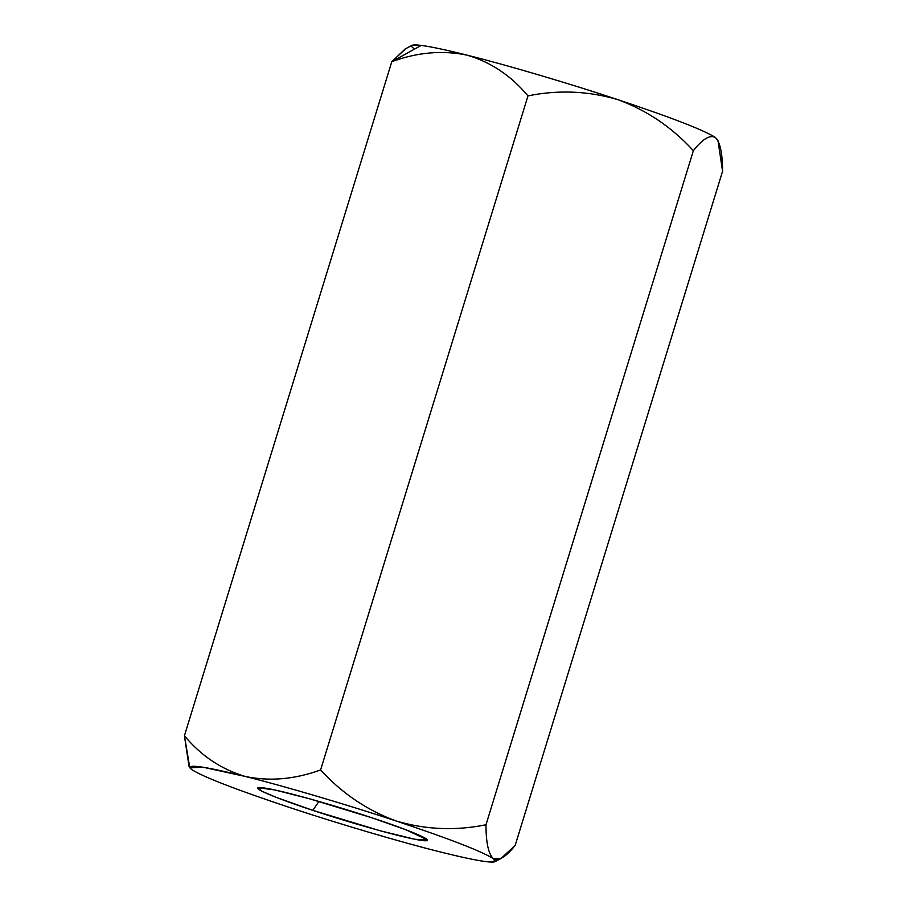 <?xml version="1.0" encoding="UTF-8"?>
<svg xmlns="http://www.w3.org/2000/svg" width="907" height="907" viewBox="0 0 907 907"><rect width="100%" height="100%" fill="white"/><g stroke="black" fill="none" stroke-linecap="round" stroke-linejoin="round"><path stroke-width="1.36" d="M718.015 140.766L715.226 137.365C703.651 130.041 671.225 117.479 617.928 99.679C570.242 83.773 505.891 64.771 467.15 55.168C490.789 62.084 511.06 75.655 527.976 95.881L320.602 769.952L527.976 95.881C558.451 89.691 588.439 90.949 617.928 99.679C646.895 110.325 672.042 127.331 693.367 150.687L485.993 824.758L693.367 150.687C702.449 139.134 709.739 134.69 715.226 137.365L718.015 140.766L722.573 171.264L515.199 845.335L722.573 171.264C722.528 153.181 720.079 141.877 715.226 137.365C709.739 134.69 702.449 139.134 693.367 150.687C672.042 127.331 646.895 110.325 617.928 99.679C588.439 90.949 558.451 89.691 527.976 95.881C511.06 75.655 490.789 62.084 467.15 55.168C446.199 49.919 430.882 46.665 421.222 45.407L391.801 61.665C417.537 52.243 442.65 50.078 467.15 55.168C442.65 50.078 417.537 52.243 391.801 61.665L184.427 735.736C201.082 755.814 221.365 769.385 245.253 776.449C269.447 781.562 294.56 779.396 320.602 769.952C341.984 793.33 367.131 810.336 396.03 820.96C425.587 829.701 455.575 830.959 485.993 824.758C486.005 842.716 488.454 854.009 493.34 858.646L494.95 861.65L485.778 861.593C476.118 860.335 460.801 857.081 439.85 851.832C401.109 842.229 336.758 823.227 289.072 807.321C235.775 789.521 203.349 776.959 191.774 769.635L189.801 767.776L203.123 767.231L245.253 776.449C221.365 769.385 201.082 755.814 184.427 735.736L391.801 61.665L405.27 48.933M515.199 845.335L501.152 858.385L493.34 858.646C498.748 861.367 506.027 856.922 515.199 845.335M188.996 766.245L184.427 735.736L189.801 767.776M485.993 824.758C455.575 830.959 425.587 829.701 396.03 820.96C449.328 838.76 481.753 851.322 493.34 858.646C488.454 854.009 486.005 842.716 485.993 824.758M320.602 769.952C294.56 779.396 269.447 781.562 245.253 776.449C283.993 786.052 348.356 805.053 396.03 820.96C367.131 810.336 341.984 793.33 320.602 769.952M396.03 820.96C348.356 805.053 283.993 786.052 245.253 776.449C202.091 765.78 184.268 763.513 191.774 769.635C203.349 776.959 235.775 789.521 289.072 807.321C336.758 823.227 401.109 842.229 439.85 851.832C460.801 857.081 476.118 860.335 485.778 861.593C495.199 862.772 497.716 861.786 493.34 858.646C481.753 851.322 449.328 838.76 396.03 820.96M312.802 810.348C288.313 802.48 241.965 785.303 262.894 787.741C285.988 790.915 350.193 810.359 372.301 817.933C396.801 825.801 443.149 842.977 422.22 840.54C399.114 837.365 334.91 817.921 312.802 810.348L379.897 830.687L414.918 839.292L427.514 839.927L406.177 829.871L372.301 817.933L309.366 798.738L274.651 789.918L257.792 787.718L261.953 791.255L276.352 797.423L312.802 810.348L318.935 801.448L312.802 810.348M391.801 61.665L421.222 45.407L412.05 45.35L405.848 48.615L391.801 61.665M413.66 48.354C409.284 45.214 411.801 44.228 421.222 45.407C430.882 46.665 446.199 49.919 467.15 55.168C505.891 64.771 570.242 83.773 617.928 99.679C671.225 117.479 703.651 130.041 715.226 137.365L717.335 139.621M494.95 861.65L501.152 858.385"/></g></svg>
